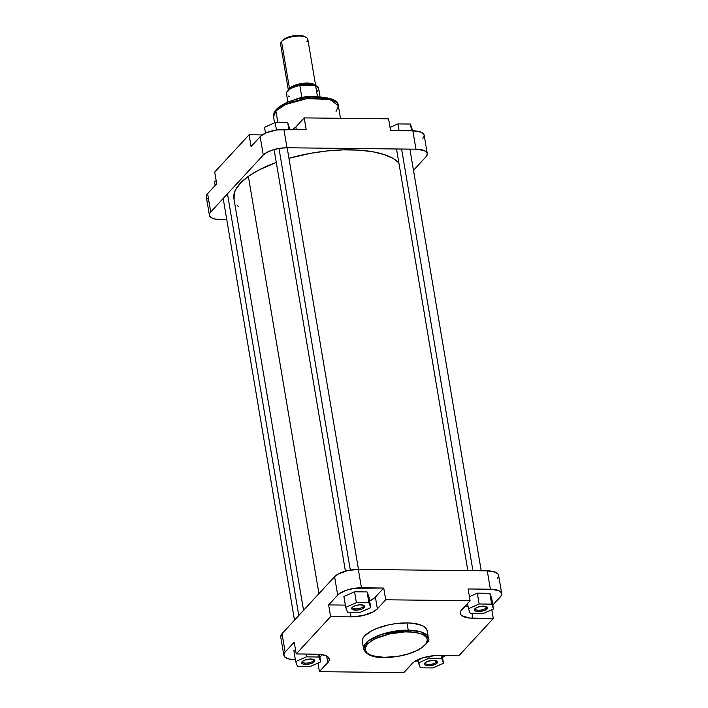 <?xml version="1.0" encoding="UTF-8"?>
<svg xmlns="http://www.w3.org/2000/svg" width="708" height="708" viewBox="0 0 708 708"><rect width="100%" height="100%" fill="white"/><g stroke="black" fill="none" stroke-linecap="round" stroke-linejoin="round"><path stroke-width="1.06" d="M427.225 631.412L426.561 629.085L424.676 627.031L421.649 625.332L412.64 623.226L407.003 622.907L408.233 630.138A1.319 0.531 90.6 0 1 407.941 631.872C416.853 631.456 433.358 635.501 425.039 644.944C415.941 654.378 392.382 657.98 384.417 657.378C375.497 657.794 359 653.75 367.319 644.307C376.417 634.872 399.976 631.27 407.941 631.872A1.319 0.531 -89.4 0 0 408.233 630.138L381.913 634.253L368.178 641.023L363.567 648.9A32.869 12.275 -9.6 0 1 408.233 630.138L407.003 622.907A32.869 12.275 170.4 0 0 362.346 641.669L363.567 648.9C366.195 654.918 373.072 657.776 384.196 657.493A1.319 0.531 -89.4 0 0 384.417 657.378L372.196 655.723L367.452 653.422L365.178 650.36L365.142 648.024L367.319 644.307L371.974 640.616L376.267 638.333L389.922 633.846L405.056 631.899L413.348 632.182L420.163 633.527L423.579 634.97L426.712 637.802L427.349 640.041L426.057 643.696L422.189 647.422L416.092 650.918L408.268 653.865L399.409 656.024L384.417 657.378A1.319 0.531 90.6 0 1 384.187 657.493A1.319 0.531 90.6 0 1 383.984 657.369A1.319 0.531 -89.4 0 0 384.187 657.493C397.515 657.36 409.268 654.661 419.437 649.386C427.234 643.864 430.216 640.041 428.375 637.943L420.49 631.722L408.233 630.138A32.869 12.275 -9.6 0 1 428.375 637.943L427.154 630.713A32.869 12.275 170.4 0 0 407.003 622.907L394.568 623.792L388.241 624.96L376.559 628.536L371.665 630.801L364.682 635.864L362.868 638.457L362.284 640.97M436.004 662.237A5.682 2.124 170.4 0 0 436.19 660.794A5.682 2.124 -9.6 0 1 436.411 661.228A5.682 2.124 -9.6 0 1 436.004 662.237L435.739 660.653L436.004 662.237A5.682 2.124 -9.6 0 1 429.906 664.431A5.682 2.124 -9.6 0 1 425.207 663.13A5.682 2.124 -9.6 0 1 425.269 662.635A5.682 2.124 170.4 0 0 429.287 664.467A5.682 2.124 170.4 0 0 436.004 662.237L437.057 663.148L436.004 662.237M424.862 663.015A6.664 2.496 -9.6 0 1 430.659 660.608A6.664 2.496 -9.6 0 1 436.809 661.077A6.664 2.496 -9.6 0 1 437.057 663.148L434.65 664.635L429.712 665.741L425.499 665.29L424.375 664.051L424.862 663.015L427.269 661.529L432.207 660.422L436.42 660.883L437.544 662.113L437.057 663.148A6.664 2.496 -9.6 0 1 428.579 665.777A6.664 2.496 -9.6 0 1 424.773 663.113A6.664 2.496 -9.6 0 1 424.862 663.015M313.263 660.883A5.682 2.124 170.4 0 0 313.449 659.44A5.682 2.124 -9.6 0 1 313.671 659.874A5.682 2.124 -9.6 0 1 313.263 660.883L312.998 659.298L313.263 660.883A5.682 2.124 -9.6 0 1 307.157 663.077A5.682 2.124 -9.6 0 1 302.466 661.768A5.682 2.124 -9.6 0 1 302.528 661.281A5.682 2.124 170.4 0 0 306.546 663.113A5.682 2.124 170.4 0 0 313.263 660.883L314.317 661.794L313.263 660.883M302.121 661.661A6.664 2.496 -9.6 0 1 307.918 659.254A6.664 2.496 -9.6 0 1 314.069 659.723A6.664 2.496 -9.6 0 1 314.317 661.794L311.909 663.281L306.971 664.387L302.759 663.936L301.626 662.697L302.121 661.661L304.529 660.175L309.467 659.068L314.29 659.865L314.803 660.759L314.317 661.794A6.664 2.496 -9.6 0 1 305.838 664.423A6.664 2.496 -9.6 0 1 302.033 661.759A6.664 2.496 -9.6 0 1 302.121 661.661M486.024 608.004A5.682 2.124 170.4 0 0 486.21 606.561A5.682 2.124 -9.6 0 1 486.431 607.004A5.682 2.124 -9.6 0 1 486.024 608.004L485.759 606.42L486.024 608.004A5.682 2.124 -9.6 0 1 479.927 610.199A5.682 2.124 -9.6 0 1 475.227 608.898A5.682 2.124 -9.6 0 1 475.289 608.411A5.682 2.124 170.4 0 0 479.307 610.234A5.682 2.124 170.4 0 0 486.024 608.004L487.086 608.915L486.024 608.004M474.882 608.783A6.664 2.496 -9.6 0 1 480.679 606.375A6.664 2.496 -9.6 0 1 486.83 606.845A6.664 2.496 -9.6 0 1 487.086 608.915L484.67 610.402L479.732 611.508L475.528 611.057L474.395 609.818L474.882 608.783L477.289 607.296L482.228 606.19L486.44 606.65L487.573 607.88L487.086 608.915A6.664 2.496 -9.6 0 1 478.608 611.544A6.664 2.496 -9.6 0 1 474.794 608.88A6.664 2.496 -9.6 0 1 474.882 608.783M363.284 606.65A5.682 2.124 170.4 0 0 363.469 605.207A5.682 2.124 -9.6 0 1 363.691 605.641A5.682 2.124 -9.6 0 1 363.284 606.65L363.018 605.066L363.284 606.65A5.682 2.124 -9.6 0 1 357.186 608.845A5.682 2.124 -9.6 0 1 352.487 607.544A5.682 2.124 -9.6 0 1 352.549 607.048A5.682 2.124 170.4 0 0 356.566 608.88A5.682 2.124 170.4 0 0 363.284 606.65L364.337 607.561L363.284 606.65M352.142 607.429A6.664 2.496 -9.6 0 1 357.938 605.021A6.664 2.496 -9.6 0 1 364.089 605.49A6.664 2.496 -9.6 0 1 364.337 607.561L361.93 609.048L356.991 610.154L352.779 609.703L351.655 608.464L352.142 607.429L354.549 605.942L359.487 604.836L363.7 605.296L364.824 606.526L364.337 607.561A6.664 2.496 -9.6 0 1 355.859 610.19A6.664 2.496 -9.6 0 1 352.053 607.526A6.664 2.496 -9.6 0 1 352.142 607.429M465.227 605.977L468.059 606.358A20.417 7.629 170.4 0 1 465.227 605.977M492.839 605.039L501.406 595.401L501.636 593.322L499.538 591.03L492.016 589.268L468.094 588.967L490.387 589.215A18.443 6.885 -9.6 0 1 501.698 593.596A18.443 6.885 -9.6 0 1 500.388 596.862L492.839 605.039M469.395 596.64L477.307 593.145L489.83 593.286L491.671 598.145L493.503 608.986L491.662 604.128L479.139 603.986L468.457 608.712L470.298 613.57L482.821 613.712L493.503 608.986L491.671 598.145L489.83 593.286L491.662 604.128L479.139 603.986L477.307 593.145L489.83 593.286L491.662 604.128L493.503 608.986L482.821 613.712L470.298 613.57L468.457 608.712L467.563 603.446L468.457 608.712L479.139 603.986L477.307 593.145L469.395 596.64M369.594 600.959L374.55 597.897L383.736 588.038L354.46 588.286L345.885 590.375L338.451 594.331L328.609 604.915L345.336 605.101L328.609 604.915L330.601 616.659L351.079 616.88L362.744 615.606L373.036 611.977L377.373 608.836L385.727 599.782L470.085 600.72L460.607 611.385L460.651 614.385L461.82 615.668L469.307 618.031L493.29 618.456L458.908 655.723L434.632 655.617L422.986 657.776L413.976 661.945L403.781 672.6L319.423 671.671L328.901 661.006L329.264 659.44L327.68 656.723L325.795 655.661L320.202 654.36L296.218 653.935L330.601 616.659L296.218 653.935L294.227 642.183L285.147 652.033L283.802 654.9L285.227 657.36L289.209 659.042L295.139 659.679A18.443 6.885 -9.6 0 1 283.837 655.298A18.443 6.885 -9.6 0 1 285.147 652.033L282.041 633.66A18.443 6.885 170.4 0 0 280.722 636.926L283.837 655.298M343.884 596.517L354.566 591.791L367.089 591.932L368.93 596.791L370.762 607.632L368.921 602.774L356.398 602.632L345.716 607.358L347.557 612.216L360.08 612.358L370.762 607.632L368.93 596.791L367.089 591.932L368.921 602.774L356.398 602.632L354.566 591.791L367.089 591.932L368.921 602.774L370.762 607.632L360.08 612.358L347.557 612.216L345.716 607.358L343.884 596.517L354.566 591.791L356.398 602.632L345.716 607.358L343.884 596.517M319.954 657.192L322.29 654.661L319.954 657.192M293.864 650.749L295.555 649.997L293.864 650.749L295.696 661.591L297.537 666.449L310.06 666.591L320.742 661.865L318.901 657.006L306.378 656.865L295.696 661.591L293.864 650.749M415.401 661.006L418.109 661.033L415.401 661.006M445.739 655.581A18.443 6.885 -9.6 0 1 442.491 657.369L446.173 655.281M501.698 593.596L498.591 575.223A18.443 6.885 170.4 0 0 487.281 570.843L490.387 589.215L487.281 570.843L358.337 569.418A18.443 6.885 170.4 0 0 334.592 576.693L337.698 595.065A18.443 6.885 -9.6 0 1 361.443 587.79L358.337 569.418L347.805 570.577L338.504 573.852L334.592 576.693L282.041 633.66L280.731 636.952M497.281 578.489L498.299 577.029M498.627 575.622L498.255 574.312L495.503 572.206L487.281 570.843L358.337 569.418L361.443 587.79L383.736 588.038L385.727 599.782L470.085 600.72L468.094 588.967L470.085 600.72L461.731 609.765A20.417 7.629 -9.6 0 0 460.28 613.376L460.28 613.349M369.629 600.942A20.417 7.629 170.4 0 0 375.39 597.092L377.373 608.836A20.417 7.629 -9.6 0 1 351.079 616.88L330.601 616.659L328.609 604.915L337.698 595.065L334.592 576.693L282.041 633.66L285.147 652.033L294.227 642.183L296.218 653.935L316.706 654.157A20.417 7.629 -9.6 0 1 329.22 659.006A20.417 7.629 -9.6 0 1 327.769 662.617L319.423 671.671L317.972 663.095L319.423 671.671L403.781 672.6L412.127 663.546A20.417 7.629 -9.6 0 1 438.42 655.502L458.908 655.723L493.29 618.456L472.802 618.226A20.417 7.629 -9.6 0 1 460.28 613.376M491.812 609.738L493.29 618.456L491.812 609.738M327.769 662.617L326.662 656.077L327.769 662.617M351.079 616.88L350.301 612.252L351.079 616.88M377.373 608.836L375.39 597.092L383.736 588.038L385.727 599.782L377.373 608.836M472.015 613.597L472.802 618.226L472.015 613.597M429.119 658.219L418.437 662.945L420.278 667.803L432.8 667.945L443.482 663.219L441.642 658.36L429.119 658.219L418.437 662.945L417.888 659.697L420.278 667.803L432.8 667.945L443.482 663.219L442.181 655.546L443.482 663.219L441.164 655.528L441.642 658.36L429.119 658.219L428.8 656.36L429.119 658.219M318.432 654.21L318.901 657.006L306.378 656.865L305.9 654.042L306.378 656.865L295.696 661.591L297.537 666.449L310.06 666.591L320.742 661.865L319.458 654.28L320.742 661.865L318.432 654.21M234.1 199.559L234.224 193.196L235.507 189.868L240.446 183.098L248.366 176.372A85.615 31.984 170.4 0 1 276.279 162.424L258.986 169.955L248.366 176.372L318.945 593.649L248.366 176.372A85.615 31.984 170.4 0 0 233.923 198.7L303.546 610.34M237.207 205.347L238.631 206.816M401.179 178.974L401.489 178.328M398.861 162.831L393.241 158.521L384.134 154.539L372.505 151.698L358.788 150.123L343.513 149.866L327.273 150.928L310.697 153.282L288.944 158.327A85.615 31.984 170.4 0 1 398.861 162.831M274.589 122.82L273.562 116.714C272.899 115.068 273.819 112.616 276.306 109.368A2.301 1.929 42.7 0 0 275.899 110.908L285.457 104.572L306.564 98.722L329.724 99.324L338.371 105.758A32.869 12.275 170.4 0 0 311.201 98.208A32.869 12.275 170.4 0 0 275.899 110.908L277.872 122.581L275.899 110.908A32.869 12.275 170.4 0 0 273.562 116.714L275.899 110.908A2.301 1.929 -137.3 0 1 277.651 108.82M206.364 197.178L206.594 195.098L207.612 193.638L210.719 212.011L209.701 213.471L209.745 216.188L212.497 218.294L214.781 219.011L226.781 219.719L220.719 219.648A18.443 6.885 -9.6 0 1 209.409 215.276A18.443 6.885 -9.6 0 1 210.719 212.011L263.27 155.034L260.163 136.662L251.075 146.512L260.916 135.936L266.827 132.555L276.934 129.891L306.21 129.644L283.908 129.396A18.443 6.885 170.4 0 0 260.163 136.662L263.27 155.034A18.443 6.885 -9.6 0 1 287.014 147.768L283.908 129.396L287.014 147.768L415.968 149.193A18.443 6.885 -9.6 0 1 427.278 153.574A18.443 6.885 -9.6 0 1 425.959 156.831L413.499 170.354L425.959 156.831L427.313 153.963L426.942 152.662L424.18 150.556L415.968 149.193L412.861 130.821L421.074 132.184L423.384 133.688L424.198 135.591M427.278 153.574L424.163 135.201A18.443 6.885 170.4 0 0 412.861 130.821L390.568 130.573L412.861 130.821L415.968 149.193L287.014 147.768L280.041 148.264L273.076 149.822L267.19 152.202L263.27 155.034L210.719 212.011L207.612 193.638L216.701 183.788L207.612 193.638A18.443 6.885 170.4 0 0 206.302 196.904L209.409 215.276M424.127 136.29L422.853 138.458M208.462 199.47L207.081 198.408M333.433 100.607L332.149 99.775M330.609 99.032L324.627 97.394L316.998 96.775L308.396 97.217L299.546 98.686M293.891 100.173L288.687 102.005M286.324 103.032L278.899 107.607M388.577 118.829L304.219 117.9L295.873 126.953L292.599 129.493A20.417 7.629 170.4 0 0 295.873 126.953L296.307 129.537L295.873 126.953L304.219 117.9L306.21 129.644L304.219 117.9L388.577 118.829L390.568 130.573L388.577 118.829M262.261 134.918L249.092 134.768L214.71 172.044L216.701 183.788L214.71 172.044L249.092 134.768L262.261 134.918M251.075 146.512L249.092 134.768L251.075 146.512M276.306 109.368C284.067 102.262 296.121 98.04 312.458 96.704C329.778 96.952 338.406 99.97 338.371 105.758L336.034 111.572M214.497 181.505L216.188 180.761L214.497 181.505L215.161 185.452L214.497 181.505M410.463 124.05L412.631 130.821L410.463 124.05L411.605 130.803L410.463 124.05L397.94 123.909L399.082 130.67L397.94 123.909L410.463 124.05M390.028 127.405L397.94 123.909L390.028 127.405M275.2 122.555L287.722 122.688L289.891 129.467L287.722 122.688L288.864 129.449L287.722 122.688L275.2 122.555L276.456 129.962L275.2 122.555L264.518 127.281L265.509 133.122L264.518 127.281L275.2 122.555M288.776 89.863L289.643 88.509A0.655 0.549 -137.3 0 1 290.245 88.863A0.655 0.549 42.7 0 0 289.643 88.509L294.581 85.464L303.387 83.323L311.635 83.597L315.37 85.695M306.334 37.497L304.971 36.692A12.514 4.673 170.4 0 0 293.431 35.816A12.514 4.673 170.4 0 0 282.545 40.329L281.545 41.524A13.833 5.168 -9.6 0 1 293.572 36.524A13.833 5.168 -9.6 0 1 306.334 37.497A13.833 5.168 -9.6 0 1 306.847 41.799M311.839 96.739A16.461 6.151 170.4 0 0 295.643 99.474A16.461 6.151 -9.6 0 1 311.839 96.739M286.935 94.819L286.448 93.35L286.988 91.721L289.634 89.243L294.121 87.022L299.811 85.376L301.856 97.43L313.281 96.66A16.302 6.089 170.4 0 0 301.856 97.43A16.302 6.089 170.4 0 0 294.254 99.872A16.302 6.089 -9.6 0 1 301.856 97.43L299.811 85.376A16.302 6.089 170.4 0 0 286.474 93.775L287.882 102.102M303.343 85.42A13.009 4.859 -9.6 0 1 310.768 85.5L303.343 85.42M313.963 85.535A13.009 4.859 170.4 0 0 303.006 84.225A13.009 4.859 170.4 0 0 291.227 88.314L301.449 84.456L313.963 85.535M315.777 86.341L307.83 39.356A13.833 5.168 170.4 0 0 296.395 36.179A13.833 5.168 170.4 0 0 281.545 41.524L289.492 88.509A13.833 5.168 -9.6 0 1 303.254 83.27A13.833 5.168 -9.6 0 1 315.467 85.553M282.138 40.825L287.067 37.542L293.917 35.736L300.803 35.524L305.387 36.975M288.563 90.031A13.833 5.168 -9.6 0 1 289.492 88.509L281.545 41.524A13.833 5.168 170.4 0 0 280.563 43.967L288.501 90.951M315.529 85.659L313.458 84.075L309.67 83.19L300.723 83.65L292.422 86.376L290.059 87.96L288.537 90.137M288.696 90.12L289.643 88.509L300.944 83.677L310.396 83.358L315.281 85.553M289.501 96.562L288.413 96.058M320.034 96.66L318.618 88.341A16.302 6.089 170.4 0 0 315.6 85.553L299.811 85.376L315.6 85.553L318.538 88.004L318.511 89.562L317.467 91.217M315.6 85.553L317.467 96.58L315.6 85.553M282.386 40.515L281.368 41.719A13.833 5.168 -9.6 0 1 281.545 41.524L282.545 40.329A12.514 4.673 170.4 0 0 282.386 40.515A12.514 4.673 170.4 0 0 282.235 40.692M472.917 570.683L401.604 149.034L472.917 570.683M350.31 570.082L278.987 148.432L350.31 570.082M298.794 615.5L227.48 193.842L298.794 615.5M338.371 105.758L340.486 118.298M396.524 148.981L467.838 570.63M409.905 149.123L481.219 570.781M274.102 149.521L345.416 571.17M287.165 147.768L358.478 569.427M223.188 198.497L294.501 620.146"/></g></svg>
